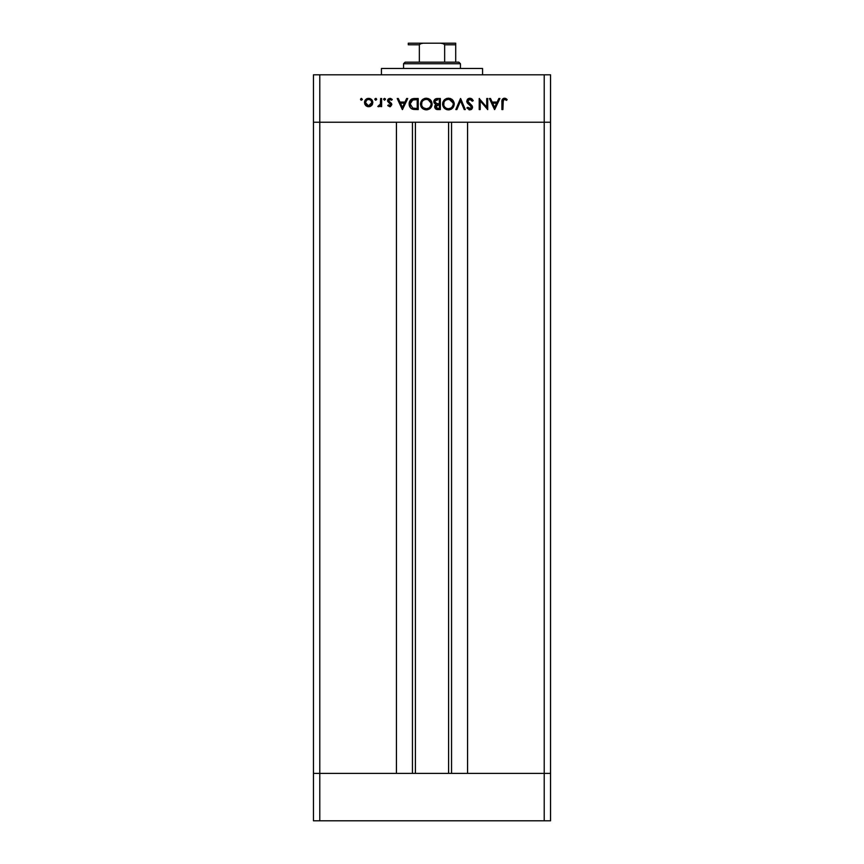 <?xml version="1.0" encoding="UTF-8"?>
<svg xmlns="http://www.w3.org/2000/svg" width="864" height="864" viewBox="0 0 864 864"><rect width="100%" height="100%" fill="white"/><g stroke="black" fill="none" stroke-linecap="round" stroke-linejoin="round"><path stroke-width="1.3" d="M415.4 122.224L415.4 773.388L415.4 122.224M319.788 773.388L319.788 122.224L396.436 122.224L396.436 773.388L319.788 773.388L396.436 773.388L396.436 122.224L319.788 122.224L319.788 773.388L313.459 773.388L319.788 773.388L313.459 773.388L313.459 122.224L550.541 122.224L550.541 773.388L550.541 122.224L544.212 122.224L544.212 773.388L550.541 773.388L313.459 773.388L313.459 820.8L313.459 122.224L544.212 122.224L544.212 773.388L319.788 773.388L319.788 820.8L313.459 820.8L319.788 820.8L319.788 773.388M467.564 122.224L544.212 122.224L544.212 74.812L319.788 74.812L319.788 122.224L319.788 74.812L550.541 74.812L550.541 122.224L550.541 74.812L544.212 74.812L544.212 122.224L550.541 122.224L467.564 122.224L467.564 773.388L467.564 122.224M451.548 773.388L451.548 122.224L451.548 773.388M412.452 122.224L412.452 773.388L412.452 122.224M482.576 74.812L482.576 68.483L381.424 68.483L381.424 74.812L381.424 68.483L482.576 68.483L482.576 74.812M313.459 122.224L313.459 74.812L319.788 74.812L313.459 74.812L313.459 122.224L319.788 122.224L313.459 122.224M486.734 98.518L486.734 107.201L486.734 98.518L487.717 98.518L487.717 109.577L480.2 100.872L480.2 109.577L479.207 109.577L479.207 98.518L486.734 107.201L479.207 98.518L479.207 109.577L480.2 109.577L480.2 100.872L487.717 109.577L487.717 98.518L486.734 98.518L487.717 98.518L487.512 109.577M469.584 98.248L466.733 101.228L467.694 99.09L469.584 98.248L471.928 98.928L473.256 100.656L472.316 101.207L469.886 99.371L467.91 100.472L468.115 102.33L472.511 106.823L471.744 109.156L469.822 109.868L466.873 107.989L467.77 107.309L470.524 108.648L471.496 106.92L467.597 103.302L466.733 101.228L471.55 107.33L469.93 108.734L467.77 107.309L466.873 107.989L469.822 109.868L472.543 107.287L471.928 105.602L467.726 101.239L469.886 99.371L472.316 101.207L473.256 100.656L470.437 98.28M456.872 109.577L455.814 109.577L460.49 98.518L465.307 109.577L464.249 109.577L460.555 100.861L456.872 109.577L455.814 109.577L460.49 98.518L455.814 109.577L456.872 109.577L460.555 100.861L464.249 109.577L465.307 109.577L460.631 98.518L465.307 109.577L464.249 109.577M454.248 104.004C453.913 100.462 451.969 98.539 448.416 98.237L452.542 99.9L454.248 104.004L452.606 108.14L448.502 109.868L444.323 108.205L442.616 104.058L444.301 99.932L448.416 98.237C444.863 98.561 442.93 100.494 442.616 104.058C442.94 107.644 444.906 109.577 448.502 109.868C452.034 109.501 453.946 107.546 454.248 104.004C453.946 107.546 452.034 109.501 448.502 109.868L447.93 109.836M426.006 98.237L430.412 99.9L432.119 104.004L430.477 108.14L426.373 109.868L422.204 108.205L420.487 104.058L422.172 99.932L426.287 98.237C422.734 98.561 420.811 100.494 420.487 104.058C420.811 107.644 422.777 109.577 426.373 109.868C429.905 109.501 431.827 107.546 432.119 104.004L432.119 104.004C431.784 100.462 429.84 98.539 426.287 98.237L426.578 98.237M406.642 98.518L407.722 98.518L402.473 109.577L397.224 98.518L398.304 98.518L399.946 102.06L404.957 102.06L406.642 98.518L407.722 98.518L406.642 98.518L404.957 102.06L399.946 102.06L398.304 98.518L397.224 98.518L402.332 109.577L397.224 98.518L398.304 98.518M361.411 98.377L362.275 99.652L360.763 99.954L361.238 98.388L360.493 99.295L361.411 100.224L362.34 99.295L361.411 100.224L360.493 99.295L361.411 98.377L362.34 99.295L361.411 100.224L360.493 99.295L361.411 98.377L362.34 99.295L361.411 100.224L360.493 99.295L361.411 98.377L362.318 99.479M371.725 105.408L372.838 102.535L372.2 104.782L370.332 106.412L366.217 105.991L364.738 104.08L364.77 100.937L366.66 98.831L369.468 98.442L371.617 99.576L372.838 102.535C372.6 99.976 371.196 98.582 368.647 98.377C366.088 98.593 364.694 99.976 364.468 102.535L365.569 105.408L368.647 106.747L371.423 105.71M374.836 99.479L375.743 98.377L374.814 99.295L375.743 98.377L376.661 99.295L375.743 100.224L374.814 99.295L375.743 98.377L376.661 99.295L375.743 100.224L374.814 99.295L376.391 98.647L375.926 100.202L374.89 98.939L375.743 98.377L374.814 99.295L375.743 100.224L376.661 99.295L375.559 100.202M380.635 98.518L381.629 98.518L380.635 98.518L381.629 98.518L381.629 106.607L380.635 106.607L380.635 105.408L379.274 106.639L377.795 106.466L380.365 104.317L380.635 98.518L380.452 104.004L377.795 106.466L378.659 106.747L380.635 105.408L380.635 106.607L381.629 106.607L381.629 98.518L381.629 106.607L380.635 106.607M385.387 98.939L384.534 98.377L385.452 99.295L384.534 100.224L383.681 98.939L384.534 98.377L383.616 99.295L384.534 100.224L385.452 99.295L384.534 100.224L383.616 99.295L384.534 98.377L385.452 99.295L384.534 100.224L383.616 99.295L384.534 98.377L385.452 99.295L384.534 100.224L383.616 99.295L384.534 100.224M391.835 104.62L390.409 106.661L387.731 105.592L388.4 104.9L390.01 105.732L390.83 104.868L387.677 101.369L387.752 99.803L388.832 98.636L390.614 98.442L392.267 99.468L391.608 100.224L389.48 99.457L388.584 100.537L391.835 104.62L388.573 100.667L390.01 99.371L391.608 100.224L392.267 99.468L389.956 98.377L387.58 100.71L390.841 104.663L389.794 105.754L388.4 104.9L387.731 105.592L389.794 106.747L391.835 104.62L391.468 103.378L391.835 104.62M409.158 104.328L409.504 101.725L411.556 99.176L418.219 98.518L418.219 109.577L411.718 108.842L409.946 107.104L409.147 103.907C409.126 106.412 410.238 108.173 412.474 109.177L418.219 109.577L418.219 98.518L414.796 98.518L418.219 98.518L418.219 109.577L413.575 109.436M437.022 98.528L440.348 98.518L437.357 98.518L440.348 98.518L440.348 109.577L436.234 109.285L434.743 107.471L435.953 104.49L434.149 103.032L433.89 101.002L434.894 99.328L437.357 98.518C435.251 98.572 434.074 99.619 433.825 101.66L435.953 104.49L434.678 106.844C434.959 108.788 436.136 109.706 438.188 109.577L440.348 109.577L440.348 98.518L440.348 109.577L437.875 109.577M498.841 98.518L499.921 98.518L494.672 109.577L489.424 98.518L490.504 98.518L492.134 102.06L497.156 102.06L498.841 98.518L499.921 98.518L498.841 98.518L497.156 102.06L492.134 102.06L490.504 98.518L489.424 98.518L494.532 109.577L489.424 98.518L490.504 98.518M507.157 99.511L506.574 100.364L504.436 99.371L503.258 99.986L502.902 109.577L501.908 109.577L502.265 99.479L504.673 98.237L507.157 99.511L506.574 100.364L504.436 99.371L506.574 100.364L507.157 99.511L504.49 98.237C502.459 98.604 501.606 99.889 501.908 102.114L501.908 109.577L502.902 109.577L502.902 102.222L504.004 99.436M361.411 100.224L360.493 99.295M370.332 106.412L369.5 106.661M366.217 105.991L367.751 106.661M365.17 100.202L365.677 99.576M366.304 99.047L367.038 98.658M367.448 98.528L368.237 98.388M369.479 98.442L370.256 98.658M371.606 99.565L372.136 100.213M372.2 104.782L372.557 104.08M371.12 104.566L371.844 102.535L370.915 100.267L368.647 99.371L366.498 100.159M368.334 105.732L365.461 102.535L365.591 103.464M366.941 105.257L365.688 103.756L366.941 105.257L368.647 105.754L371.11 104.587M365.526 103.194L365.828 104.047M366.865 99.878L365.461 102.535C365.634 100.58 366.703 99.533 368.647 99.371C370.591 99.533 371.66 100.58 371.844 102.535L368.647 105.754L369.878 105.516M376.65 99.479L375.916 98.388M377.795 106.466L378.659 106.747L377.795 106.466L379.166 105.71M380.365 104.317L380.527 103.669M380.452 104.004L380.614 102.622M387.731 105.592L388.681 105.203M388.4 104.9L390.01 105.732M389.686 105.743L390.841 104.663L390.452 103.799M390.766 105.073L387.59 100.483M390.841 104.663L389.416 103.097L390.841 104.663M387.601 100.408L388.152 99.176M392.267 99.468L391.284 99.889M391.608 100.224L389.524 99.446M390.236 99.382L388.573 100.667L388.973 101.574M388.573 100.667L390.463 102.503M389.794 102.125L391.468 103.378M390.074 102.276L389.426 101.909M402.473 109.577L407.722 98.518L402.473 109.577M402.419 107.428L400.464 103.194L404.417 103.194L402.419 107.428L404.417 103.194L400.464 103.194L402.419 107.428M410.508 107.87L409.417 105.883M409.331 105.559L409.19 104.749M414.796 98.518C411.232 98.55 409.352 100.354 409.147 103.907L409.147 103.626M409.169 103.356L409.223 102.794M409.298 102.449L409.504 101.725M409.741 101.164L410.486 100.062M411.091 99.49L411.772 99.068M412.063 98.928L413.197 98.636M413.24 98.626L414.234 98.528M416.448 108.443L413.046 108.14L416.448 108.443M412.722 108.022L410.141 103.907L410.573 106.024M414.364 99.695L411.653 100.516L410.141 103.907L412.798 99.932L417.226 99.652L417.226 108.443L417.226 99.652L413.748 99.749M410.184 104.695L410.303 105.278M412.668 108L413.262 108.194M413.575 99.77L412.236 100.159M410.789 101.455L410.465 102.082M432.097 104.576L431.914 105.613M431.46 106.747L427.507 109.76M425.228 109.771L422.204 108.205M420.908 106.315L421.459 107.32M420.498 104.339L420.498 103.766M424.429 98.518L425.714 98.258M428.134 98.507L432.119 104.004M425.153 98.334L424.591 98.464M422.01 101.855L421.686 102.643M423.457 107.827L426.33 108.734C423.403 108.497 421.783 106.942 421.481 104.058C421.772 101.142 423.382 99.587 426.33 99.371L425.38 99.457M431.039 103.032L428.144 99.695L426.33 99.371C429.224 99.587 430.823 101.142 431.125 104.004L430.931 102.632M430.78 105.829L429.721 107.363L431.039 104.965M428.987 107.935L429.721 107.363M422.302 106.693L423.662 107.968M421.837 102.222L421.675 105.397M421.891 106.002L422.593 107.06M425.39 99.446L424.462 99.716M424.937 99.554L423.263 100.386M431.104 103.54L431.125 104.004C430.844 106.898 429.246 108.475 426.33 108.734L428.576 108.173M427.669 108.54L429.365 107.676M436.19 109.264L434.743 107.471M434.678 106.844L434.765 106.088M435.002 105.473L435.64 104.706M434.128 103.01L433.858 102.136M433.847 101.293L434.074 100.408M435.402 104.922L434.992 105.484M435.758 109.026L436.406 109.35M436.061 107.87L438.005 108.443L435.672 106.823L435.92 107.698L435.672 106.823L438.685 104.9L436.039 105.743M436.698 105.203L437.681 104.944L436.288 105.484L435.683 107.05M439.355 108.443L438.005 108.443L439.355 108.443L439.355 104.9L439.355 108.443M438.685 104.9L437.681 104.944M439.355 103.766L438.696 103.766L439.355 103.766L439.355 99.652L439.355 103.766M435.942 103.388L438.696 103.766L436.622 103.637L434.819 101.66L436.882 103.68M434.894 101.142L437.94 99.652L435.456 100.278L434.894 102.2M437.087 99.684L436.385 99.792M437.94 99.652L437.152 99.684M437.206 108.389L438.005 108.443M446.245 109.458L447.142 109.728M446.224 109.458L442.876 105.872M442.638 104.63L442.616 104.058M442.724 102.902L443.038 101.822M446.558 98.518L447.26 98.334M448.124 98.237L448.988 98.258M450.058 98.442L450.673 98.647M451.462 99.058L453.276 100.775M454.14 102.827L454.226 103.432M449.075 109.836L449.636 109.75M450.727 109.415L451.31 109.134M444.139 101.855L443.815 102.643M447.044 108.529L448.459 108.734C445.532 108.497 443.912 106.942 443.61 104.058C443.902 101.142 445.511 99.587 448.459 99.371L446.591 99.716M449.356 99.446L448.459 99.371C451.354 99.587 452.952 101.142 453.254 104.004L453.06 102.632M452.898 105.829L451.85 107.363L453.168 104.965M451.116 107.935L451.84 107.374M444.431 106.693L445.792 107.968M443.966 102.222L443.794 105.397M444.02 106.002L444.722 107.06M446.04 108.108L446.591 108.367M447.066 99.554L445.392 100.386M453.157 103.032L449.377 99.446M453.233 103.54L453.254 104.004C452.974 106.898 451.375 108.475 448.459 108.734L450.706 108.173M449.788 108.54L451.494 107.676M471.355 98.572L472.284 99.263M473.116 100.408L472.316 101.207L471.874 100.526M471.668 100.278L469.498 99.392M467.726 101.239L468.32 102.578M472.532 107.05L472.068 105.786M472.5 107.806L471.798 109.091M471.733 109.156L470.858 109.685M469.595 109.858L468.914 109.728M466.873 107.989L467.77 107.309L470.794 108.529M471.539 107.482L469.627 105.008M471.55 107.33L471.107 106.196M468.418 104.09L467.867 103.594M467.294 102.924L466.798 101.801M467.338 99.468L468.234 98.68M468.709 98.442L467.24 99.608M480.2 109.577L479.207 109.577L479.434 98.518M494.672 109.577L499.921 98.518L494.672 109.577M494.608 107.428L492.664 103.194L496.616 103.194L494.608 107.428L496.616 103.194L492.664 103.194L494.608 107.428M502.902 109.577L501.908 109.577L501.908 102.103M501.919 101.444L501.962 100.699M502.265 99.479L502.654 98.939M503.572 98.366L504.155 98.248M504.49 98.237L506.239 98.777M506.574 100.364L505.883 99.911M502.956 100.915L502.902 102.222M505.937 98.604L505.235 98.334M369.274 99.425L368.021 99.425M365.515 101.909L365.515 103.162M367.416 105.505L368.021 105.689M371.304 104.317L371.779 101.909M415.962 99.652L415.163 99.662M410.173 103.27L410.141 104.252M413.888 108.302L414.742 108.389M421.502 103.583L421.502 104.522M425.866 108.713L426.794 108.713M430.769 102.19L428.144 99.695M443.632 103.583L443.632 104.522M447.984 108.713L448.924 108.713M452.898 102.19L450.274 99.695M455.706 44.258L455.706 62.165L455.706 44.777L444.647 44.777L443.005 43.448L440.802 43.2L408.294 43.2L423.198 43.2L420.984 43.448L419.353 44.777L408.294 44.777L408.294 43.2L408.294 44.777L419.353 44.777L419.353 62.165L405.13 62.165L403.553 63.742L460.447 63.742L458.87 62.165L419.353 62.165L458.87 62.165L460.447 63.742L403.553 63.742L403.553 68.483L403.553 63.742L405.13 62.165L419.353 62.165L419.353 44.777L419.958 43.88L423.198 43.2L440.802 43.2L444.042 43.88L444.647 44.777L444.647 62.165L444.647 44.777L455.706 44.777L455.706 43.2L440.802 43.2L455.706 43.2M460.447 68.483L460.447 63.742L460.447 68.483M408.294 44.777L408.294 43.254M550.541 820.8L319.788 820.8L544.212 820.8L544.212 773.388L544.212 820.8L550.541 820.8L550.541 773.388L550.541 820.8M448.6 773.388L448.6 122.224"/></g></svg>
